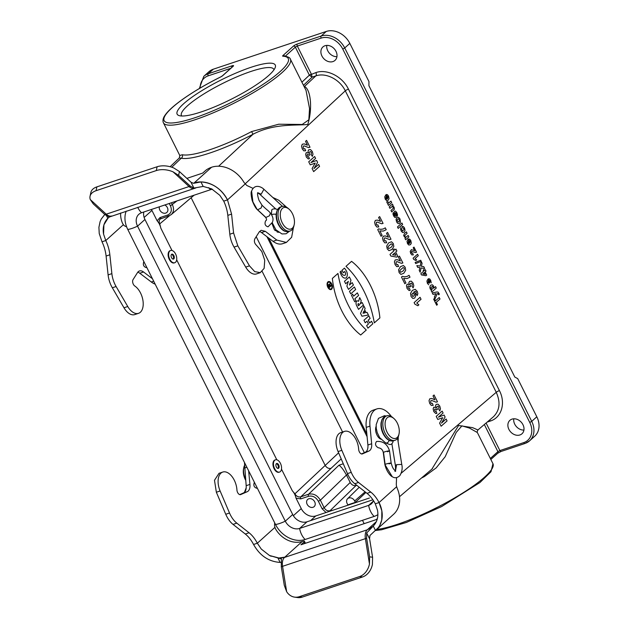 <?xml version="1.0" encoding="UTF-8"?>
<svg xmlns="http://www.w3.org/2000/svg" width="629" height="629" viewBox="0 0 629 629"><rect width="100%" height="100%" fill="white"/><g stroke="black" fill="none" stroke-linecap="round" stroke-linejoin="round"><path stroke-width="0.94" d="M366.841 433.963L268.74 238.061M376.779 529.445A71.006 14.082 -26.6 0 0 451.292 499.835A71.006 14.082 -26.6 0 0 492.963 463.715L477.348 432.532L469.486 428.082L461.945 425.857L456.222 432.414L445.183 456.733L436.196 467.866L424.323 476.601L421.477 478.016M182.261 154.742A2.579 2.437 -79.6 0 1 181.238 158.225L179.32 157.958L179.792 155.505L182.261 154.742C192.498 156.92 222.886 146.769 251.553 131.587L278.749 124.212L302.211 124.471L308.847 119.793L309.531 108.51L306.024 90.403M250.908 67.334A54.872 10.882 153.4 0 1 275.235 67.492A54.872 10.882 153.4 0 1 231.071 99.311A54.872 10.882 153.4 0 1 179.131 115.61A54.872 10.882 153.4 0 1 195.415 94.79A54.872 10.882 153.4 0 1 250.908 67.334M213.333 69.19L208.246 73.766A19.365 15.403 48 0 0 203.788 76.345L208.875 71.769A19.365 15.403 48 0 1 213.333 69.19L326.27 31.45A19.365 15.403 48 0 1 349.826 43.393L368.956 81.581L368.916 85.717L514.821 377.078L517.691 378.595L536.812 416.783A19.365 15.403 48 0 1 534.713 436.211L529.626 440.787A19.365 15.403 48 0 1 525.168 443.366A1.612 0.928 71.5 0 1 524.971 443.484L529.626 440.787A19.365 15.403 48 0 0 531.725 421.367L536.812 416.783M511.975 419.134A9.034 7.186 48 0 1 522.212 423.419A9.034 7.186 48 0 1 521.984 433.766A9.034 7.186 48 0 1 510.599 431.864A9.034 7.186 48 0 1 509.891 420.337A9.034 7.186 48 0 1 511.975 419.134M324.989 45.736A9.034 7.186 48 0 1 335.226 50.029A9.034 7.186 48 0 1 335.005 60.376A9.034 7.186 48 0 1 323.613 58.466A9.034 7.186 48 0 1 322.913 46.939A9.034 7.186 48 0 1 324.989 45.736M326.789 45.406A9.034 7.186 -132 0 0 336.94 56.673M513.775 418.796A9.034 7.186 -132 0 0 523.918 430.071M304.129 86.621A2.579 2.453 103 0 0 304.483 86.456C310.655 89.397 312.786 108.109 307.801 124.495C294.655 125.635 273.662 123.441 253.055 134.229C223.342 149.954 191.853 160.474 181.238 158.225L171.796 167.228M493.333 416.854C499.748 410.54 500.723 402.363 496.257 392.307L345.29 90.82C339.833 79.403 325.798 72.288 315.844 75.897L312.102 77.147L309.389 75.197L295.339 47.144L285.314 56.17M431.864 469.179L458.588 425.495L472.623 427.657L477.93 429.977C477.104 431.643 476.916 432.493 477.348 432.532M170.129 166.724L179.304 157.981M423.985 475.886L424.323 476.601M486.091 423.018L499.89 450.576L523.729 442.612A17.754 14.121 -132 0 0 529.744 422.436L342.758 49.046A17.754 14.121 -132 0 0 321.167 38.102L297.32 46.066L311.355 74.088L312.102 77.147L303.461 85.277M251.553 131.587L253.055 134.229L218.625 166.221M369.451 498.011L326.034 512.517L322.158 508.814L318.376 501.258C315.844 497.099 312.574 495.44 308.556 496.281L300.788 498.876L296.047 498.207C295.355 495.172 294.113 492.688 292.312 490.762L294.915 493.828C296.424 496.336 298.382 497.335 300.796 496.824L308.564 494.229C313.384 493.215 317.315 495.204 320.358 500.189L324.139 507.745C325.649 510.253 327.607 511.251 330.013 510.748L332.607 510.316M293.35 515.686L301.244 508.578A11.943 9.498 -132 0 0 315.766 515.945L326.034 512.517M161.032 218.515L160.332 218.963C159.027 220.221 158.83 221.864 159.735 223.877L160.867 228.256L171.984 250.468M176.663 259.808L276.807 459.799M281.485 469.14L292.312 490.762M160.867 228.256C160.175 225.221 158.933 222.737 157.132 220.81L151.935 210.432L144.127 217.461M301.244 508.578L296.047 498.207M151.487 209.433A11.943 9.498 -132 0 0 151.935 210.432M347.9 474.557L346.461 475.037L320.358 500.189L318.376 501.258M322.158 508.814L324.139 507.745L350.188 482.49L346.54 475.194M350.188 482.49C351.705 484.983 353.671 485.981 356.085 485.47L330.013 510.748M356.722 485.258L356.085 485.47M159.42 206.784A4.843 3.853 -132 0 0 161.559 212.185A4.843 3.853 -132 0 0 166.834 212.445A4.843 3.853 -132 0 0 164.806 204.983M157.132 220.81L159.947 217.61L167.707 215.016C171.3 213.317 172.212 210.259 170.443 205.848L169.264 203.497M308.792 498.797A4.843 3.853 -132 0 0 307.675 499.442A4.843 3.853 -132 0 0 308.053 505.614A4.843 3.853 -132 0 0 314.154 506.636A4.843 3.853 -132 0 0 314.272 501.093A4.843 3.853 -132 0 0 308.792 498.797M355.361 502.351L354.67 500.967A4.843 3.853 48 0 0 347.57 498.718A4.843 3.853 48 0 0 347.137 503.483L347.829 504.867L355.361 502.351L365.881 492.452M341.193 458.887L331.035 468.338C328.645 468.825 326.679 467.834 325.146 465.358L191.13 197.734M171.426 202.774L172.425 204.771C174.202 208.812 173.801 212.091 171.222 214.615L194.125 195.187M171.214 214.631L169.13 215.786A1.612 0.928 71.5 0 1 168.949 215.896L171.206 214.623M346.461 475.037C343.654 469.91 341.154 466.639 338.96 465.216L343.277 463.77M273.969 69.819A51.641 10.237 -26.6 0 0 273.788 69.284A51.641 10.237 -26.6 0 0 250.869 71.47A51.641 10.237 -26.6 0 0 202.483 94.806A51.641 10.237 -26.6 0 0 181.435 115.532A51.641 10.237 -26.6 0 0 181.757 115.995M143.789 212.004A11.778 9.372 -132 0 0 144.945 219.482L292.689 514.522A11.778 9.372 -132 0 0 307.023 521.787L372.887 499.78M266.948 236.693L367.1 436.707M126.193 211.147A24.366 19.381 -132 0 0 127.758 229.42L275.502 524.452A24.366 19.381 -132 0 0 305.144 539.478L374.161 516.417A12.91 7.391 -108.5 0 1 368.633 505.386L373.194 501.282M212.437 189.298A11.778 9.372 -132 0 0 210.55 189.699L141.533 212.759A11.778 9.372 -132 0 0 138.82 214.332A11.778 9.372 -132 0 0 137.547 226.149L285.291 521.182A11.778 9.372 -132 0 0 299.616 528.446L368.633 505.386A11.778 9.372 48 0 0 371.354 503.821A11.778 9.372 48 0 0 373.453 500.637M256.2 236.693L364.348 452.66M262.183 271.461L342.593 432.021M377.88 514.632A24.366 19.381 48 0 1 374.161 516.417M174.477 262.812A6.455 3.695 -108.5 0 1 174.233 262.906A6.455 3.695 -108.5 0 1 168.674 257.961A6.455 3.695 -108.5 0 1 170.137 250.664A6.455 3.695 -108.5 0 1 170.396 250.594M175.593 253.998A6.455 3.695 -108.5 0 1 174.728 262.741A6.455 3.695 -108.5 0 1 169.177 257.788A6.455 3.695 -108.5 0 1 170.64 250.491A6.455 3.695 -108.5 0 1 175.593 253.998M173.848 255.571A2.579 1.478 -108.5 0 1 173.502 259.069A2.579 1.478 -108.5 0 1 171.285 257.088A2.579 1.478 -108.5 0 1 171.866 254.171A2.579 1.478 -108.5 0 1 173.848 255.571M173.093 259.101A2.579 1.478 71.5 0 0 173.085 255.822A2.579 1.478 71.5 0 0 171.52 254.391M282.279 222.878A11.298 6.471 71.5 0 0 289.136 229.168A11.298 6.471 71.5 0 0 294.215 224.537A11.298 6.471 71.5 0 0 289.088 209.198A11.298 6.471 71.5 0 0 281.202 210.023A11.298 6.471 71.5 0 0 282.279 222.878M289.088 209.198L288.082 208.317A12.91 7.391 71.5 0 0 282.02 206.477A12.91 7.391 71.5 0 0 280.298 223.955A12.91 7.391 71.5 0 0 290.197 230.961A12.91 7.391 71.5 0 0 293.932 225.842L294.215 224.537M279.3 472.135A6.455 3.695 -108.5 0 1 279.056 472.237A6.455 3.695 -108.5 0 1 273.505 467.284A6.455 3.695 -108.5 0 1 274.959 459.988A6.455 3.695 -108.5 0 1 275.219 459.925M280.416 463.329A6.455 3.695 -108.5 0 1 279.551 472.065A6.455 3.695 -108.5 0 1 274 467.119A6.455 3.695 -108.5 0 1 275.463 459.823A6.455 3.695 -108.5 0 1 280.416 463.329M278.671 464.894A2.579 1.478 -108.5 0 1 278.325 468.393A2.579 1.478 -108.5 0 1 276.107 466.411A2.579 1.478 -108.5 0 1 276.689 463.494A2.579 1.478 -108.5 0 1 278.671 464.894M277.916 468.432A2.579 1.478 71.5 0 0 277.908 465.153A2.579 1.478 71.5 0 0 276.343 463.715M245.656 480.226A11.298 6.471 -108.5 0 1 243.557 468.762L243.832 467.457A12.91 7.391 -108.5 0 1 244.359 465.712M245.562 479.219A12.91 7.391 -108.5 0 1 243.832 467.457M387.102 432.209A11.298 6.471 71.5 0 0 393.958 438.492A11.298 6.471 71.5 0 0 399.038 433.861A11.298 6.471 71.5 0 0 393.911 418.529A11.298 6.471 71.5 0 0 386.025 419.354A11.298 6.471 71.5 0 0 387.102 432.209M393.911 418.529L392.905 417.648A12.91 7.391 71.5 0 0 386.843 415.8A12.91 7.391 71.5 0 0 385.121 433.279A12.91 7.391 71.5 0 0 395.02 440.292A12.91 7.391 71.5 0 0 398.755 435.174L399.038 433.861M398.102 441.7L398.22 438.83A22.597 12.942 71.5 0 0 398.236 436.903M376.15 530.011L393.534 514.357A27.432 21.826 -132 0 0 397.284 488.513L396.655 486.712A5.81 3.326 -108.5 0 1 396.309 483.953L396.577 477.568M375.301 503.805A25.82 14.789 71.5 0 0 367.014 493.348L354.756 483.717A19.365 11.086 -108.5 0 1 347.467 473.598L338.08 451.567A15.01 8.594 -108.5 0 1 340.729 432.642L344.488 431.384A15.01 8.594 71.5 0 0 341.838 450.309L351.234 472.34A19.365 11.086 71.5 0 0 358.522 482.459L370.78 492.09A25.82 14.789 -108.5 0 1 379.059 502.547L375.301 503.805L377.51 510.245C378.611 516.668 377.196 521.944 373.264 526.072L372.706 526.591M361.431 453.941L365.213 452.282A9.687 5.543 71.5 0 0 367.894 445.01L366.212 427.382A22.597 12.942 -108.5 0 1 373.115 410.179L376.881 408.921A22.597 12.942 71.5 0 0 369.978 426.124L371.66 443.752A9.687 5.543 -108.5 0 1 368.971 451.024L362.414 453.902A3.876 2.217 -108.5 0 1 362.312 453.941A3.876 2.217 -108.5 0 1 358.656 449.318A15.01 8.594 71.5 0 0 344.488 431.384M383.501 452.29L383.273 452.479C382.676 449.68 380.993 448.107 378.226 447.762C375.356 445.985 374.798 443.893 376.551 441.487C382.99 440.929 387.315 444.05 389.524 450.859L391.167 463.07L388.997 463.848C394.517 462.386 387.936 463.203 385.113 464.359L383.501 452.29C386.292 451.017 392.85 450.105 387.37 451.716M380.804 439.191A7.91 4.529 -108.5 0 1 376.118 426.36M391.442 416.571A22.597 12.942 71.5 0 0 376.881 408.921M244.469 462.488L246.175 485.682C246.434 489.448 245.538 491.87 243.486 492.955L239.712 494.614M248.644 470.814L249.941 484.424A9.687 5.543 -108.5 0 1 247.252 491.697L240.695 494.575A3.876 2.217 -108.5 0 1 240.585 494.614A3.876 2.217 -108.5 0 1 236.936 489.991A15.01 8.594 71.5 0 0 222.768 472.057L219.002 473.315L214.489 480.273L216.352 492.24L225.748 514.27C227.651 518.634 230.08 522.007 233.037 524.389L245.294 534.021C248.471 536.553 251.23 540.044 253.573 544.478L257.34 543.22L261.287 549.07L269.503 555.501A22.597 17.974 -132 0 0 271.193 556.28M377.424 518.54L376.244 519.609L300.953 544.769L303.854 542.151A4.843 0.959 -26.6 0 0 304.42 541.239A4.843 0.959 -26.6 0 0 302.274 541.443A22.597 17.974 -132 0 1 275.675 529.146L274.928 527.385A5.81 3.326 -108.5 0 1 274.582 524.625L274.661 522.785M222.768 472.057A15.01 8.594 71.5 0 0 220.119 490.982L229.514 513.012A19.365 11.086 71.5 0 0 236.803 523.131L249.06 532.763A25.82 14.789 -108.5 0 1 257.34 543.22L274.928 527.385M257.285 488.073L256.734 488.253C254.045 487.341 253.243 485.36 254.344 482.325M376.378 529.799L376.386 529.791A27.432 21.826 -132 0 0 379.067 502.547L381.842 510.874L381.756 519.955L379.83 525.294L378.336 527.613L369.978 535.468L369.577 538.66L372.58 557.255L372.423 564.441A16.142 12.722 98.1 0 1 362.54 576.966L359.584 576.549L299.349 596.669L302.305 597.094L362.54 576.966M302.274 541.443L284.827 557.145L278.891 557.994L269.503 555.501L277.892 557.931L280.141 562.428L281.171 562.468M375.513 530.562L373.264 526.072L366.652 532.999L366.628 538.235L369.624 556.83L372.58 557.255M359.584 576.549A16.142 12.722 -81.9 0 0 369.467 564.016L369.624 556.83M302.305 597.094A16.142 12.722 98.1 0 1 297.525 597.55L294.569 597.125A16.142 12.722 -81.9 0 0 299.349 596.669M366.628 538.235L281.297 566.745L284.292 585.347L286.651 591.692A16.142 12.722 -81.9 0 0 294.569 597.125M281.297 566.745L281.415 558.977L277.892 557.931M253.573 544.478C259.832 555.659 268.693 561.642 280.141 562.428M393.117 440.905A3.231 2.374 111.9 0 1 389.516 444.459M126.633 226.872L125.132 226.181A5.81 3.326 -108.5 0 1 123.363 224.71L122.451 223.161A22.597 17.974 48 0 1 120.658 212.995M138.537 313.328L134.779 314.586A15.01 8.594 -108.5 0 1 123.984 307.778L112.332 287.775A19.365 11.086 -108.5 0 1 108.102 274.897L106.097 256.042A25.82 14.789 71.5 0 0 102.008 241.803L105.774 240.545A25.82 14.789 -108.5 0 1 109.855 254.784L111.868 273.639A19.365 11.086 71.5 0 0 116.098 286.517L127.75 306.52A15.01 8.594 71.5 0 0 138.537 313.328A15.01 8.594 71.5 0 0 143.011 300.953A15.01 8.594 71.5 0 0 134.795 286.022A3.876 2.217 -108.5 0 1 133.057 279.614L137.523 272.569A9.687 5.543 -108.5 0 1 139.457 270.965A9.687 5.543 -108.5 0 1 143.554 271.987L152.462 278.749M146.164 267.608C143.53 266.625 142.752 264.652 143.813 261.688M155.166 284.159A22.597 12.942 -108.5 0 1 151.33 282.004L139.787 273.245A9.687 5.543 71.5 0 0 137.775 272.2M271.94 223.366L274.37 229.742L278.663 232.392M277.593 231.543L277.224 232.117M265.91 217.461L265.477 217.202C266.83 219.049 266.877 220.252 265.627 220.81C264.361 223.916 265.155 225.921 268.025 226.825L272.459 222.273C273.025 220.119 274 218.184 270.407 213.042L269.424 215.786L265.91 217.461L257.631 209.787L261.098 208.018L262.034 205.251L258.991 200.305C257.536 195.721 257.175 193.174 257.921 192.655L257.638 192.82M272.852 197.498L278.726 200.211L286.596 207.232M293.413 227.588L291.636 237.306L286.376 242.44L276.815 240.074L265.281 231.315L261.177 230.293L259.242 231.897L254.776 238.941C253.935 241.292 254.517 243.431 256.514 245.349L261.821 251.514L264.723 260.28L264.141 268.355L260.257 272.64L254.729 271.626L249.469 265.847L237.817 245.845L233.587 232.966L231.582 214.112L227.494 199.873L223.727 201.131L219.788 195.273L211.58 188.842L203.175 186.42L200.926 181.923L193.638 183.322L191.13 182.308L179.43 171.544L178.605 175.373L173.093 171.866A16.142 9.521 -167.8 0 0 156.291 170.577L157.116 166.756L96.882 186.876L96.056 190.705L156.291 170.577M186.868 178.384L202.719 173.085L205.62 170.467A4.843 0.959 -26.6 0 1 211.564 167.251A27.432 21.826 48 0 1 244.06 182.528L246.851 185.508L253.086 188.378M286.376 242.448L282.61 243.706A22.597 12.942 -108.5 0 1 273.049 241.332L261.515 232.573A9.687 5.543 71.5 0 0 259.502 231.527M260.264 272.656L256.498 273.914A15.01 8.594 -108.5 0 1 245.703 267.105L234.051 247.103A19.365 11.086 -108.5 0 1 229.821 234.224L227.816 215.37A25.82 14.789 71.5 0 0 223.727 201.131M211.564 167.251L194.125 182.953A27.432 21.826 48 0 1 227.501 199.873C221.235 188.692 212.382 182.709 200.926 181.923M123.363 224.71L105.774 240.545L103.565 234.114L103.911 224.82L108.117 217.988M103.565 234.114C102.464 227.682 103.879 222.407 107.811 218.287L109.391 216.989C110.429 216.722 110.161 216.588 108.605 216.588L104.972 214.646L93.273 203.882L90.277 199.542L106.215 214.19L190.304 186.129L193.929 188.079L203.175 186.42M106.584 215.841L107.811 218.287L108.314 217.807M104.784 214.465L101.245 219.065L100.097 221.628L98.91 227.328L99.233 233.485L102.008 241.803M157.116 166.756A16.142 9.521 12.2 0 1 173.918 168.045L179.43 171.544M96.056 190.705A16.142 9.521 -167.8 0 0 90.049 196.272L90.875 192.45A16.142 9.521 12.2 0 1 96.882 186.876M90.049 196.272A16.142 9.521 -167.8 0 0 90.277 199.542M178.605 175.373L190.304 186.129M194.125 182.953L197.954 182.339M109.391 216.989L195.839 187.945M271.799 210.613A3.231 1.557 4.1 0 1 271.728 210.141A3.231 1.557 4.1 0 1 274.102 208.891A3.231 1.557 4.1 0 1 277.593 209.709M307.463 145.213L305.529 141.336L306.582 140.393L310.011 147.241L308.54 147.579L304.239 145.897L303.343 146.109L303.217 148.13L303.917 148.916L304.837 148.696L305.694 150.748L303.799 150.85L302.25 148.924L301.535 146.132L302.282 144.222L304.31 143.899L307.463 145.213M312.306 156.369L311.229 154.6L311.371 152.383L310.592 151.605L309.665 151.833L309.185 152.831L309.948 154.844L308.918 155.449L308.108 154.419L307.337 154.506L307.015 155.237L307.872 156.88L308.682 156.786L309.405 158.744L308.257 158.94L306.284 156.983L305.663 154.199L306.292 152.603L308.265 152.965L308.061 151.125L308.713 149.788L310.529 149.584L312.306 151.534L312.99 154.239L312.306 156.369M308.721 161.787L314.649 156.511L315.609 158.422L310.946 162.573L316.623 160.442L317.614 162.424L313.957 168.588L318.62 164.436L319.579 166.347L313.651 171.623L312.11 168.548L315.223 163.1L310.27 164.869L308.721 161.787M380.529 221.4L378.587 217.524L379.649 216.588L383.069 223.429L381.606 223.767L377.306 222.084L376.401 222.296L376.276 224.317L376.983 225.103L377.903 224.883L378.76 226.935L376.865 227.038L375.309 225.111L374.601 222.32L375.34 220.409L377.376 220.087L380.529 221.4M377.722 229.616L378.54 228.877L380.742 229.357L383.281 228.98L385.278 227.84L386.222 229.719L383.281 231.079L379.892 230.914L382.118 235.356L381.064 236.292L377.722 229.616M388.455 237.219L386.513 233.343L387.566 232.408L390.994 239.248L389.532 239.594L385.231 237.904L384.327 238.124L384.201 240.144L384.901 240.923L385.821 240.71L386.686 242.755L384.791 242.865L383.234 240.931L382.526 238.147L383.265 236.237L385.302 235.914L388.455 237.219M393.109 249.792L394.108 248.903L394.737 250.169L395.932 249.108L396.875 250.995L395.688 252.056L397.772 256.231L396.781 257.112L390.806 256.042L389.98 254.399L393.738 251.057L393.109 249.792M394.69 252.944L392.661 254.753L395.861 255.288L394.69 252.944M400.343 260.956L398.401 257.08L399.454 256.145L402.882 262.985L401.412 263.331L397.111 261.64L396.215 261.861L396.089 263.881L396.789 264.66L397.709 264.447L398.574 266.492L396.679 266.602L395.122 264.667L394.407 261.876L395.154 259.974L397.19 259.651L400.343 260.956M401.491 277.082L402.316 276.351L404.518 276.823L407.049 276.453L409.054 275.313L409.998 277.192L407.049 278.553L403.669 278.388L405.886 282.822L404.832 283.765L401.491 277.082M421.155 261.412L422.09 263.268L421.399 266.334L423.789 266.665L424.709 268.512L421.084 267.962L420.141 272.223L419.244 270.423L419.905 267.616L417.719 267.388L416.83 265.603L420.18 266.051L421.155 261.412M413.104 287.94L412.026 286.171L412.168 283.954L411.39 283.176L410.462 283.404L409.982 284.402L410.745 286.415L409.715 287.021L408.913 285.991L408.135 286.069L407.812 286.808L408.669 288.452L409.479 288.357L410.202 290.315L409.062 290.512L407.081 288.546L406.46 285.77L407.089 284.174L409.07 284.536L408.858 282.696L409.51 281.36L411.327 281.155L413.104 283.105L413.788 285.81L413.104 287.94M423.191 270.218L423.938 269.55L424.41 270.501L425.306 269.707L426.022 271.123L425.125 271.917L426.69 275.046L425.943 275.706L421.461 274.904L420.848 273.678L423.663 271.17L423.191 270.218M424.378 272.585L422.853 273.937L425.251 274.338L424.378 272.585M417.216 295.559L416.146 293.782L416.241 292.06L415.399 291.321L413.788 291.974L415.203 293.373L415.706 295.929L414.739 298.044L412.821 298.421L411.091 296.566L410.517 293.405L412.317 290.37L415.179 289.316L417.247 291.376L417.845 293.633L417.216 295.559M428.774 284.811L427.406 283.396L426.902 281.029L428.019 279.048L429.851 282.72L430.055 280.809L429.127 280.282L428.538 278.702L429.693 278.954L430.7 280.259L431.219 282.885M429.316 283.16L428.223 280.966L428.011 282.728L429.316 283.16M433.908 288.027L435.535 286.588L436.267 288.051L431.816 292.005L431.14 290.637L431.612 290.221L430.197 288.978L429.819 286.95L430.708 285.189L432.304 284.748L433.57 285.991L433.908 288.027M414.118 302.596L420.062 297.305L421.045 299.255L416.76 303.06L418.883 304.821L417.853 305.733L414.904 304.177L414.118 302.596M433.027 294.411L432.265 292.902L437.084 291.942L438.138 292.115L439.349 294.12L438.751 294.844L437.926 293.586L437.289 293.609L435.119 298.586L434.34 297.03L435.96 293.672L433.027 294.411M433.64 299.176L434.395 298.508L435.527 300.772L439.223 297.486L439.993 299.027L436.298 302.313L437.43 304.578L436.683 305.246L433.64 299.176M434.954 399.8L433.011 395.924L434.065 394.981L437.493 401.829L436.031 402.167L431.73 400.484L430.826 400.697L430.7 402.717L431.4 403.504L432.32 403.283L433.184 405.328L431.29 405.438L429.733 403.511L429.025 400.72L429.764 398.81L431.801 398.487L434.954 399.8M439.797 410.957L438.712 409.188L438.853 406.971L438.083 406.192L437.155 406.42L436.675 407.419L437.438 409.432L436.408 410.037L435.598 409.007L434.828 409.086L434.505 409.825L435.362 411.468L436.172 411.374L436.888 413.332L435.748 413.528L433.766 411.563L433.145 408.787L433.774 407.191L435.755 407.553L435.543 405.713L436.196 404.376L438.02 404.172L439.789 406.122L440.473 408.826L439.797 410.957M436.211 416.374L442.14 411.099L443.099 413.009L438.429 417.161L444.105 415.03L445.096 417.011L441.44 423.175L446.11 419.024L447.062 420.935L441.133 426.21L439.6 423.128L442.714 417.687L437.76 419.457L436.211 416.374M385.844 194.833L387.684 198.505L387.881 196.594L386.953 196.067L386.363 194.487L387.519 194.738L388.525 196.044L389.044 198.67L388.211 200.203L386.599 200.596L385.231 199.181L384.736 196.814L385.844 194.833M387.149 198.945L386.049 196.751L385.844 198.512L386.442 199.126L387.149 198.945M386.764 201.775L387.739 201.571L388.824 202.837L390.963 201.115L391.694 202.577L388.47 205.439L387.794 204.079L388.25 203.678L387.087 202.884L386.764 201.775M389.202 206.894L392.425 204.032L393.101 205.392L392.622 205.817L394.092 207.161L394.375 209.284L391.725 211.926L390.986 210.463L393.259 208.325L393.172 207.193L392.221 206.485L389.933 208.356L389.202 206.894M397.237 216.297L395.735 212.563L395.303 212.822L396.144 216.03L395.751 217.327L394.76 217.39L393.597 215.881L392.968 214.002L393.219 212.673L394.194 215.307L394.705 216.054L395.043 215.778L394.155 212.232L394.564 211.21L395.641 211.171L396.899 212.767L397.528 214.796L397.237 216.297M397.465 226.943L401.915 222.988L402.646 224.451L398.204 228.406L397.465 226.943M400.932 227.572L402.458 231.016L403.999 229.632L403.794 228.531L402.654 228.02L402.073 226.456L403.378 226.542L404.518 227.981L405.045 230.316L404.172 232.132L402.568 232.518L401.145 230.953L400.594 229.121L400.932 227.572M404.361 233.65L406.365 231.865L407.097 233.328L404.824 235.49L404.911 236.59L405.902 237.29L408.15 235.45L408.889 236.913L405.666 239.775L404.982 238.415L405.461 237.998L403.661 235.678L404.361 233.65M408.111 239.303L409.951 242.975L410.155 241.064L409.227 240.545L408.638 238.957L409.794 239.217L410.8 240.514L411.319 243.14L410.478 244.673L408.866 245.066L407.506 243.651L407.002 241.284L408.111 239.303M409.416 243.415L408.323 241.222L408.111 242.983L408.708 243.596L409.416 243.415M413.198 247.802L413.992 247.103L416.563 252.229L415.462 252.488L411.563 251.388L411.46 252.905L412.679 253.322L413.324 254.863L411.909 254.942L410.737 253.495L410.202 251.403L411.429 249.65L414.653 250.712L413.198 247.802M413.096 258.204L417.562 254.234L418.293 255.696L415.085 258.55L416.673 259.871L415.903 260.555L413.693 259.392L413.096 258.204M415.69 263.543L415.14 262.442L420.691 260.264L421.233 261.342L415.69 263.543M361.235 300.67L359.67 297.556L358.609 301.322A3.404 1.981 71.7 0 0 356.289 301.747A3.404 1.981 71.7 0 0 356.619 305.568L358.522 309.374L363.413 305.026L362.139 302.478L360.299 303.949L361.235 300.67M328.873 285.928L329.297 286.777L329.887 286.25L329.462 285.401L328.873 285.928M372.816 323.809L371.542 321.262L369.616 322.976L368.201 320.145L370.127 318.431L368.853 315.884L363.963 320.232L365.237 322.779L367.014 321.199L368.429 324.029L366.652 325.61L367.926 328.157L372.816 323.809M360.535 313.391L361.95 316.222L368.397 314.98L367.124 312.432L366.07 312.637L364.592 309.696L365.142 308.477L363.869 305.93L360.535 313.391M342.042 270.226L344.417 268.111C347.538 271.822 348.159 275.077 346.272 277.892C343.654 278.789 341.594 276.815 340.085 271.964L341.154 271.013C341.641 276.563 347.664 276.996 344.802 271.453L343.316 272.766L342.042 270.226M331.357 285.755L329.281 287.602L328.574 286.187A1.289 0.747 -108.3 0 1 328.535 284.599A1.289 0.747 -108.3 0 1 329.612 284.882L330.083 283.215L329.934 285.487L330.186 285.983L331.074 285.189L331.357 285.755M344.472 281.312L345.691 283.742L348.356 281.375L346.878 286.124L348.521 289.403L353.412 285.055L352.193 282.618L349.465 285.047L350.974 280.188L349.362 276.964L344.472 281.312M350.762 293.869L355.652 289.521L354.379 286.973L349.488 291.329L350.762 293.869M359.474 304.853L358.436 305.773L358.137 305.175A1.132 0.66 -108.3 0 1 358.16 303.728A1.132 0.66 -108.3 0 1 359.175 304.255L359.474 304.853M357.335 292.886L353.632 296.18L352.625 294.175L351.438 295.229L354.725 301.794L355.912 300.741L354.905 298.728L358.609 295.433L357.335 292.886M351.564 261.342L345.974 266.319A66.422 38.628 -108.3 0 1 374.302 322.889L379.892 317.92A55.839 32.472 71.7 0 0 351.564 261.342M364.034 310.962L363.019 313.218L364.977 312.849L364.034 310.962M332.371 278.419L337.962 273.442A66.422 38.628 71.7 0 0 366.29 330.021L360.7 334.998A55.839 32.472 -108.3 0 1 332.371 278.419M328.189 282.468A3.554 2.068 71.7 0 0 329.116 288.389A3.554 2.068 71.7 0 0 331.939 285.881A3.554 2.068 71.7 0 0 328.189 282.468M327.906 281.902A4.199 2.437 71.7 0 0 328.998 288.9A4.199 2.437 71.7 0 0 332.332 285.936A4.199 2.437 71.7 0 0 327.906 281.902M386.686 246.049L388.604 242.904L391.521 241.756L393.282 243.525L393.817 246.513L391.898 249.532L388.989 250.672L387.228 248.903L386.686 246.049M391.207 243.832L388.282 246.403L387.991 247.323L388.62 248.589L390.892 247.48L392.237 246.018L392.339 244.359L391.207 243.832M398.574 269.786L400.484 266.641L403.409 265.493L405.17 267.254L405.705 270.25L403.787 273.269L400.877 274.409L399.116 272.64L398.574 269.786M403.087 267.569L400.17 270.14L399.871 271.06L400.508 272.318L402.78 271.217L404.117 269.755L404.227 268.096L403.087 267.569M413.473 293.059L412.522 293.35L411.885 294.545L412.781 296.495L413.78 296.133L414.425 294.993L413.473 293.059M432.414 286.321L430.881 287.689L431.761 289.45L433.263 288.09L432.414 286.321M396.852 217.555L398.471 217.288L399.973 218.9L400.437 222.1L399.674 223.295L398.676 223.665L397.559 223.193L396.608 221.903L396.058 219.419L396.852 217.555M398.542 218.79L397.607 219.057L397.08 220.095L398.039 222.013L398.967 221.754L399.509 220.708L398.542 218.79M401.255 473.173L496.257 392.307A2.579 0.511 -26.6 0 1 499.418 390.601C505.936 403.071 501.612 417.577 490.345 421.037L487.168 422.098M309.389 75.197L315.86 72.602C326.86 68.616 342.396 76.486 348.442 89.114A2.579 0.511 -26.6 0 0 345.29 90.82L245.027 183.967M220.527 77.029L222.407 75.826A1.612 1.282 48 0 1 222.776 75.614A3.231 0.637 153.4 0 1 220.527 77.029A69.394 13.759 -26.6 0 0 165.136 121.774A69.394 13.759 -26.6 0 0 245.632 94.877A69.394 13.759 -26.6 0 0 282.877 56.201A1.612 1.494 -86.6 0 1 283.687 56.005C287.893 56.594 290.134 57.656 290.401 59.205A71.006 14.082 153.4 0 1 233.21 103.588A71.006 14.082 153.4 0 1 163.414 122.789L179.784 155.481M230.749 68.309L208.23 75.834A1.612 0.928 71.5 0 1 208.246 73.766L232.093 65.801A3.231 0.637 153.4 0 1 233.147 66.273L222.776 75.614M293.381 46.145A3.231 0.637 153.4 0 1 297.344 43.999A1.612 0.928 71.5 0 0 297.32 46.066L295.339 47.144A1.612 1.282 -132 0 0 293.381 46.145L283.011 55.486A3.231 0.637 -26.6 0 0 282.877 56.201M297.344 43.999L321.183 36.034L326.27 31.45M208.23 75.834A17.754 14.121 -132 0 0 200.171 88.021M303.996 86.354L304.483 86.456L315.844 75.897A2.579 1.478 -108.5 0 0 315.86 72.602M348.442 89.114L499.418 390.601M349.826 43.393L344.739 47.969L531.725 421.367L529.744 422.436M301.912 82.187L309.374 75.165L311.355 74.088M490.337 458.47L497.909 451.653L484.322 424.52M321.167 38.102A1.612 0.928 -108.5 0 1 321.183 36.034A19.365 15.403 48 0 1 344.739 47.969L342.758 49.046M489.598 420.03A2.579 1.478 -108.5 0 1 490.345 421.037M283.011 55.486A1.612 1.282 48 0 1 284.717 56.091M523.729 442.612A1.612 0.928 71.5 0 0 524.971 443.484L501.124 451.449A1.612 0.928 71.5 0 0 501.321 451.339M499.89 450.576L497.909 451.653A1.612 1.282 48 0 1 497.728 453.265L501.124 451.449A1.612 0.928 71.5 0 1 499.89 450.576M222.407 75.826L232.777 66.485A1.612 1.282 48 0 1 233.147 66.273M231.865 67.311A1.612 0.928 -108.5 0 1 232.093 65.801M315.766 515.945L310.616 520.584M308.556 496.281A1.612 0.928 -108.5 0 1 308.564 494.229L338.96 465.216M331.035 468.338L300.796 496.824A1.612 0.928 -108.5 0 0 300.788 498.876M170.443 205.848L176.961 200.926M294.915 493.828L338.614 452.825M169.523 215.676L159.735 223.877M365.087 491.839L354.67 500.967M167.707 215.016A1.612 0.928 71.5 0 0 168.934 215.896M161.362 218.381A1.612 0.928 -108.5 0 1 161.181 218.491A1.612 0.928 -108.5 0 1 159.947 217.61M305.144 539.478A12.91 7.391 -108.5 0 1 299.616 528.446L307.023 521.787M275.502 524.452A12.91 2.563 -26.6 0 0 285.291 521.182L292.689 514.522M127.758 229.42A12.91 2.563 -26.6 0 0 137.547 226.149L144.945 219.482M137.735 207.287A12.91 7.391 71.5 0 0 141.533 212.759M208.749 187.646A12.91 7.391 71.5 0 0 210.55 189.699M278.789 224.459A12.91 7.391 71.5 0 0 288.695 231.464C284.788 232.313 281.344 229.994 278.356 224.498C276.548 220.755 275.848 217.068 276.249 213.435L277.224 210.047L280.51 206.98A12.91 7.391 71.5 0 0 278.789 224.459M383.611 433.782A12.91 7.391 71.5 0 0 393.518 440.795C389.61 441.644 386.167 439.317 383.179 433.821C381.371 430.087 380.671 426.399 381.072 422.759L382.047 419.378L385.333 416.304A12.91 7.391 71.5 0 0 383.611 433.782M396.655 486.712L379.067 502.547M304.562 543.558L303.854 542.151M280.29 558.269L284.827 557.145M286.651 591.692L282.57 566.367A11.298 6.471 -108.5 0 1 284.497 557.451L367.32 529.775L376.37 521.63M246.859 467.261L244.492 468.055M246.175 485.682L249.941 484.424M247.252 491.697L243.486 492.955M220.119 490.982L216.352 492.24M225.748 514.27L229.514 513.012M236.803 523.131L233.037 524.389M249.06 532.763L245.294 534.021M372.612 526.677L367.651 529.476M369.978 426.124L366.212 427.382M367.894 445.01L371.66 443.752M368.971 451.024L365.213 452.282M341.838 450.309L338.08 451.567M347.467 473.598L351.234 472.34M358.522 482.459L354.756 483.717M370.78 492.09L367.014 493.348M369.467 564.016L365.394 538.691A11.298 6.471 -108.5 0 1 367.32 529.775L371.024 527.951M366.652 532.999L369.624 538.919M392.252 476.703L384.877 464.524C386.701 472.442 391.348 476.546 392.252 476.703C394.776 478.378 397.324 478.009 399.879 475.595C402.033 471.899 402.662 468.173 401.758 464.422L396.608 464.658L395.46 471.097M389.209 440.19A3.231 2.374 111.9 0 1 385.719 442.934M396.608 464.658L395.452 465.57M391.883 443.72L395.382 465.452C395.649 469.155 395.499 471.145 394.949 471.428M277.334 232.156L278.042 231.92M245.082 184.038L227.494 199.873M273.049 241.332L276.815 240.074M265.281 231.315L261.515 232.573M245.703 267.105L249.469 265.847M237.817 245.845L234.051 247.103M229.821 234.224L233.587 232.966M227.816 215.37L231.582 214.112M151.33 282.004L153.696 281.21M143.554 271.987L139.787 273.245M123.984 307.778L127.75 306.52M116.098 286.517L112.332 287.775M108.102 274.897L111.868 273.639M106.097 256.042L109.855 254.784M104.972 214.646L106.215 214.19A11.298 6.471 71.5 0 0 111.687 215.991M173.093 171.866L189.03 186.514A11.298 6.471 71.5 0 0 194.51 188.323M193.929 188.079L190.964 182.158M259.227 193.52L261.177 194.204L263.905 189.282C262.435 187.591 254.784 182.819 251.592 191.114L252.889 201.854L257.222 209.551C255.759 208.278 254.085 205.298 252.213 200.612C250.987 195.265 250.782 192.104 251.592 191.114M261.177 194.204L257.859 192.773M276.493 214.591A3.231 1.557 -175.9 0 0 271.689 214.866M275.809 208.985L259.541 194.031L257.552 192.836M362.485 520.325L364.144 523.65M290.401 59.205L306.001 90.356M493.278 416.893L477.946 429.953M432.453 468.676L399.509 496.713M220.52 77.005C194.817 89.774 171.898 105.35 165.317 114.855C163.265 117.537 162.565 120.037 163.218 122.333L163.414 122.789M490.84 459.477L497.728 453.265M203.788 76.345L199.338 88.516M375.592 530.499L381.622 529.76L406.326 522.479L441.723 506.51L479.99 482.49L490.99 471.75L492.963 463.715M347.57 498.718L359.245 487.247M160.332 218.963L168.949 215.896M170.64 250.491L170.137 250.664M174.728 262.741L174.233 262.906M275.07 230.576L276.249 230.183M288.695 231.464L290.197 230.961M280.51 206.98L282.02 206.477M275.463 459.823L274.959 459.988M279.551 472.065L279.056 472.237M393.518 440.795L395.02 440.292M385.333 416.304L386.843 415.8M304.42 541.239L305.435 543.267M246.214 487.734L244.492 492.263M391.167 463.07C392.221 466.301 392.441 468.424 395.696 471.215L395.13 471.31M386.19 416.021L384.437 415.706L378.469 418.364L376.173 424.685L376.268 428.42L377.211 432.563L379.68 437.674L385.608 442.895L389.398 444.42M401.758 464.422L397.544 438.248M383.273 452.479L384.877 464.524M262.034 205.251C267.702 210.754 267.757 210 270.407 213.042M265.477 217.202L257.222 209.551M289.544 231.181L286.093 233.784L281.973 233.949L275.95 229.829L272.247 222.784M282.476 206.351L263.905 189.282M271.72 210.204L271.413 214.41M146.235 267.592L146.777 267.404"/></g></svg>
